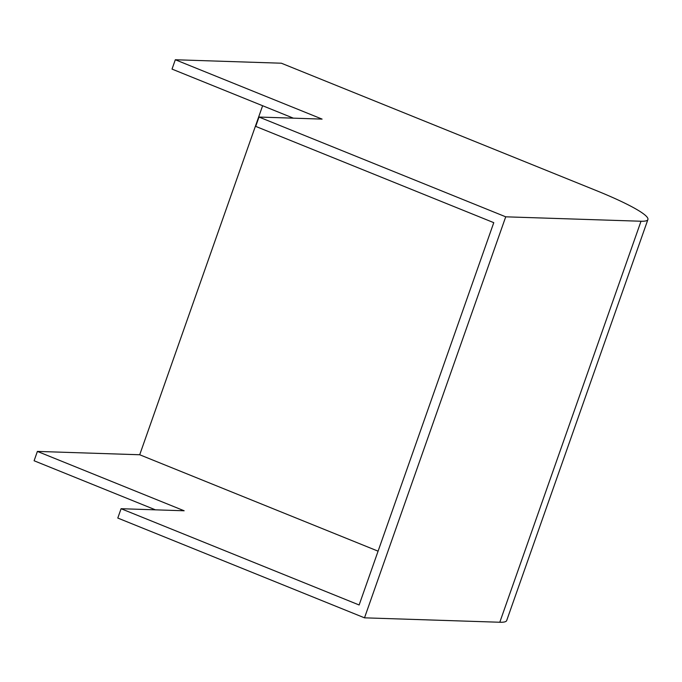 <?xml version="1.0" encoding="UTF-8"?>
<svg xmlns="http://www.w3.org/2000/svg" width="682" height="682" viewBox="0 0 682 682"><rect width="100%" height="100%" fill="white"/><g stroke="black" fill="none" stroke-linecap="round" stroke-linejoin="round"><path stroke-width="1.02" d="M293.371 118.165L172.026 69.095L175.317 59.752L281.359 63.213L596.145 190.517A90.732 10.903 -160.6 0 1 647.9 219.553A90.732 10.903 -160.6 0 1 641.012 221.241L505.72 216.816L259.007 117.048L322.092 119.103L175.317 59.752M155.436 509.838L34.1 460.759L37.391 451.416L139.708 454.758L262.621 105.736M647.9 219.553L506.683 620.56A90.732 10.903 -160.6 0 1 499.795 622.248L364.503 617.832L117.79 518.056L121.081 508.712L359.133 604.985L493.768 222.664L255.716 126.392L259.007 117.048M364.503 617.832L505.72 216.816M121.081 508.712L184.157 510.775L37.391 451.416M139.708 454.758L378.092 551.167M499.795 622.248L641.012 221.241"/></g></svg>
